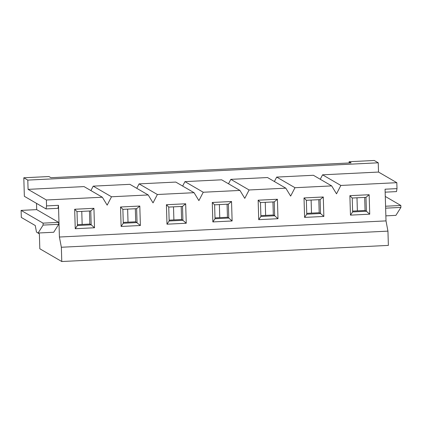<?xml version="1.0" encoding="UTF-8"?>
<svg xmlns="http://www.w3.org/2000/svg" width="422" height="422" viewBox="0 0 422 422"><rect width="100%" height="100%" fill="white"/><g stroke="black" fill="none" stroke-linecap="round" stroke-linejoin="round"><path stroke-width="0.63" d="M28.074 189.362L27.799 180.099L378.244 162.797L378.523 172.06L322.561 174.824L340.855 185.448L336.513 193.83L331.681 185.902L294.989 187.711L290.642 196.093L285.81 188.165L249.117 189.979L244.771 198.356L239.944 190.433L203.246 192.242L198.899 200.624L194.073 192.696L157.374 194.505L153.033 202.887L148.201 194.959L111.508 196.773L107.162 205.15L102.335 197.222L46.373 199.986L28.074 189.362L84.036 186.598L102.335 197.222M37.379 232.591L39.378 233.946L39.821 248.774L61.776 261.524L61.354 247.25L59.412 237.022L58.473 205.329L46.547 205.915L46.373 199.986M59.412 237.022L386.009 220.896L387.945 231.129L388.372 245.398L61.776 261.524M340.855 185.448L396.817 182.684L396.996 188.618L385.07 189.204L386.009 220.896M94.512 227.769L75.248 228.719L74.668 209.259L93.932 208.31L94.512 227.769L91.178 224.836L90.767 210.937L77.004 211.617L74.668 209.259M186.25 223.243L166.985 224.193L166.41 204.733L185.675 203.784L186.25 223.243L182.916 220.305L182.504 206.405L168.742 207.086L166.41 204.733M277.993 218.712L258.728 219.662L258.148 200.202L277.412 199.253L277.993 218.712L274.659 215.779L274.247 201.88L260.485 202.56L258.148 200.202M369.73 214.181L350.466 215.136L349.885 195.676L369.155 194.721L369.73 214.181L366.396 211.248L365.985 197.348L352.222 198.029L349.885 195.676M323.859 216.449L304.594 217.399L304.019 197.939L323.284 196.99L323.859 216.449L320.525 213.516L320.113 199.617L306.356 200.292L304.019 197.939M232.121 220.975L212.857 221.93L212.277 202.47L231.541 201.516L232.121 220.975L228.787 218.042L228.376 204.142L214.613 204.823L212.277 202.47M140.384 225.506L121.114 226.456L120.539 206.996L139.803 206.047L140.384 225.506L135.715 221.798L135.33 208.737M122.876 209.349L123.287 223.249L137.05 222.573L136.633 208.674L122.876 209.349L120.539 206.996M123.261 222.415L135.715 221.798M349.152 162.976L349.115 161.721L374.256 160.476L378.244 162.797M357.376 210.858L356.986 197.791M27.799 180.099L23.806 177.778L48.941 176.538L50.941 177.699L351.115 162.876L349.115 161.721M21.311 217.435L21.1 210.393L43.055 223.143L43.113 225.084L38.117 233.023L36.456 232.058L35.279 225.548L21.311 217.435M36.508 203.367L36.698 209.623L21.1 210.393M23.806 177.778L24.355 196.309L46.045 208.906L46.547 205.915M311.505 213.121L311.114 200.06M265.633 215.384L265.248 202.323M61.354 247.25L387.945 231.129M396.996 188.618L396.495 191.604L385.154 192.163M378.523 172.06L396.817 182.684M148.201 194.959L129.907 184.335L93.209 186.149L90.904 190.591M194.073 192.696L175.774 182.072L139.081 183.881L136.775 188.323M239.944 190.433L221.645 179.809L184.952 181.618L182.647 186.06M285.81 188.165L267.516 177.541L230.818 179.355L228.518 183.797M331.681 185.902L313.388 175.278L276.69 177.087L274.384 181.534M322.561 174.824L320.256 179.266M385.571 206.231L400.842 205.477L385.281 196.441M385.629 208.173L400.9 207.418L400.842 205.477M385.861 215.858L395.905 215.362L400.9 207.418M58.473 205.329L57.972 208.315L46.045 208.906M36.698 209.623L58.653 222.373L58.711 224.314L53.715 232.253L38.117 233.023M58.711 224.314L43.113 225.084M58.653 222.373L43.055 223.143M369.155 194.721L365.985 197.348M350.466 215.136L352.634 211.928L366.396 211.248L365.067 210.478L364.677 197.412M352.222 198.029L352.634 211.928M323.284 196.99L320.113 199.617M304.594 217.399L306.768 214.191L320.525 213.516L319.196 212.741L318.81 199.68M306.356 200.292L306.768 214.191M277.412 199.253L274.247 201.88M258.728 219.662L260.896 216.46L274.659 215.779L273.324 215.004L272.939 201.943M260.485 202.56L260.896 216.46M231.541 201.516L228.376 204.142M212.857 221.93L215.025 218.723L228.787 218.042L227.458 217.272L227.068 204.206M214.613 204.823L215.025 218.723M185.675 203.784L182.504 206.405M166.985 224.193L169.159 220.986L182.916 220.305L181.587 219.535L181.202 206.474M168.742 207.086L169.159 220.986M139.803 206.047L136.633 208.674M121.114 226.456L123.287 223.249M93.932 208.31L90.767 210.937M75.248 228.719L77.416 225.517L91.178 224.836L89.849 224.061L89.459 211M77.004 211.617L77.416 225.517M77.39 224.678L89.849 224.061M82.153 224.441L81.768 211.38M93.209 186.149L111.508 196.773M139.081 183.881L157.374 194.505M184.952 181.618L203.246 192.242M230.818 179.355L249.117 189.979M276.69 177.087L294.989 187.711M169.132 220.147L181.587 219.535M215.004 217.884L227.458 217.272M260.87 215.621L273.324 215.004M306.741 213.358L319.196 212.741M352.613 211.09L365.067 210.478M219.762 217.652L219.377 204.586M173.896 219.915L173.505 206.854M128.024 222.178L127.634 209.117"/></g></svg>
